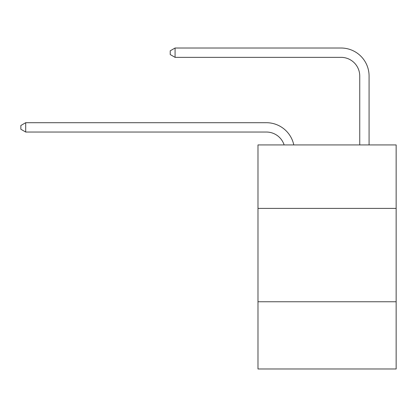 <?xml version="1.0" encoding="UTF-8"?>
<svg xmlns="http://www.w3.org/2000/svg" width="417" height="417" viewBox="0 0 417 417"><rect width="100%" height="100%" fill="white"/><g stroke="black" fill="none" stroke-linecap="round" stroke-linejoin="round"><path stroke-width="0.63" d="M396.15 208.406L396.15 144.923L257.982 144.923L257.982 208.406L396.15 208.406L396.15 368.982L257.982 368.982L257.982 208.406M396.15 301.767L257.982 301.767M266.38 132.038A18.671 18.671 -30.3 0 1 284.133 144.923A18.671 18.671 -37.4 0 0 266.38 132.038L25.703 132.038L20.85 129.239L20.85 125.507L25.703 122.702L266.38 122.702A28.007 28.007 149.7 0 1 293.787 144.923M359.741 144.923L359.741 76.024A18.671 18.671 143.4 0 0 341.07 57.353L175.077 57.353L170.225 54.554L170.225 50.817L175.077 48.018L341.07 48.018A28.007 28.007 42.3 0 1 369.076 76.024L369.076 144.923M25.703 122.702L266.38 122.702L25.703 122.702L266.38 122.702L25.703 122.702L266.38 122.702L25.703 122.702L266.38 122.702L25.703 122.702L266.38 122.702L25.703 122.702L266.38 122.702L25.703 122.702L266.38 122.702L25.703 122.702L266.38 122.702L25.703 122.702L266.38 122.702L25.703 122.702L266.38 122.702L25.703 122.702L266.38 122.702L25.703 122.702L266.38 122.702L25.703 122.702L266.38 122.702L25.703 122.702L266.38 122.702L25.703 122.702L266.38 122.702L25.703 122.702L25.703 132.038M359.741 76.024A18.671 18.671 -137.7 0 0 341.07 57.353A18.671 18.671 -137.7 0 1 359.741 76.024A18.671 18.671 -137.7 0 0 341.07 57.353A18.671 18.671 -137.7 0 1 359.741 76.024A18.671 18.671 -137.7 0 0 341.07 57.353A18.671 18.671 -137.7 0 1 359.741 76.024A18.671 18.671 -137.7 0 0 341.07 57.353A18.671 18.671 -137.7 0 1 359.741 76.024A18.671 18.671 -137.7 0 0 341.07 57.353A18.671 18.671 -137.7 0 1 359.741 76.024A18.671 18.671 -137.7 0 0 341.07 57.353A18.671 18.671 -137.7 0 1 359.741 76.024A18.671 18.671 -137.7 0 0 341.07 57.353A18.671 18.671 -137.7 0 1 359.741 76.024A18.671 18.671 -137.7 0 0 341.07 57.353A18.671 18.671 -137.7 0 1 359.741 76.024A18.671 18.671 -137.7 0 0 341.07 57.353A18.671 18.671 -137.7 0 1 359.741 76.024A18.671 18.671 -137.7 0 0 341.07 57.353A18.671 18.671 -137.7 0 1 359.741 76.024A18.671 18.671 -137.7 0 0 341.07 57.353A18.671 18.671 -137.7 0 1 359.741 76.024A18.671 18.671 -137.7 0 0 341.07 57.353A18.671 18.671 -137.7 0 1 359.741 76.024A18.671 18.671 -137.7 0 0 341.07 57.353A18.671 18.671 -137.7 0 1 359.741 76.024A18.671 18.671 -137.7 0 0 341.07 57.353A18.671 18.671 -137.7 0 1 359.741 76.024A18.671 18.671 -137.7 0 0 341.07 57.353A18.671 18.671 -137.7 0 1 359.741 76.024A18.671 18.671 -137.7 0 0 341.07 57.353M175.077 48.018L175.077 57.353"/></g></svg>
